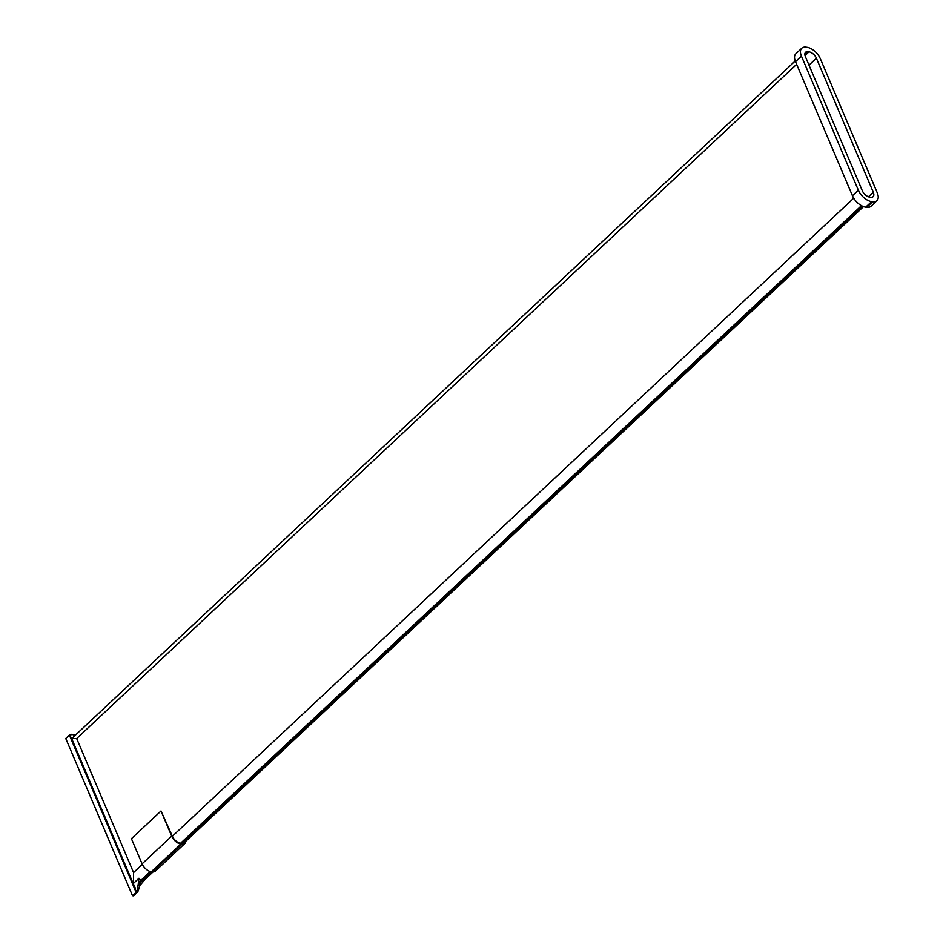 <?xml version="1.0" encoding="UTF-8"?>
<svg xmlns="http://www.w3.org/2000/svg" width="943" height="943" viewBox="0 0 943 943"><rect width="100%" height="100%" fill="white"/><g stroke="black" fill="none" stroke-linecap="round" stroke-linejoin="round"><path stroke-width="1.41" d="M161.005 810.992L171.685 836.146L142.098 863.859L131.419 838.704L161.005 810.992L172.369 836.241A7.733 4.208 46.9 0 0 180.537 843.301L181.575 843.443A7.733 4.208 46.9 0 0 184.191 842.794L863.54 206.611M807.962 51.665A7.002 3.819 -133.1 0 0 805.593 52.254A7.002 3.819 -133.1 0 0 805.405 56.674L862.291 190.71A7.002 3.819 -133.1 0 0 869.694 197.099L870.731 197.24A7.002 3.819 -133.1 0 0 873.1 196.663A7.002 3.819 -133.1 0 0 873.289 192.242L816.402 58.207A7.002 3.819 -133.1 0 0 809 51.818L807.962 51.665L804.85 54.576M872.652 201.767A12.565 6.837 46.9 0 0 876.896 200.718A12.565 6.837 46.9 0 0 877.249 192.785L820.351 58.749A12.565 6.837 46.9 0 0 807.078 47.291L806.041 47.15A12.565 6.837 46.9 0 0 801.798 48.199A12.565 6.837 46.9 0 0 801.444 56.132L858.342 190.168A12.565 6.837 46.9 0 0 871.615 201.625L872.652 201.767L866.735 207.307A12.565 6.837 46.9 0 0 870.978 206.258L876.896 200.718M801.798 48.199L795.88 53.739A12.565 6.837 46.9 0 0 795.527 61.672L852.425 195.708A12.565 6.837 46.9 0 0 865.698 207.165L866.735 207.307M75.027 735.045L71.574 734.338A4.833 3.359 -82.1 0 0 69.263 735.198L65.751 738.487L132.492 895.709L133.517 895.85L137.03 892.561L136.004 892.42A4.833 3.359 -82.1 0 0 137.513 889.697L135.709 891.383L134.979 887.28M135.709 891.383L69.77 736.023L71.503 737.732M795.244 60.953L71.668 738.628L71.562 737.909M134.814 886.927L133.246 883.626L138.951 878.275L140.802 880.503L145.305 879.159L143.053 881.281M69.77 736.023L71.574 734.338L74.426 735.092L75.912 734.585M136.004 892.42L132.492 895.709M138.951 878.275L137.595 889.308L138.633 889.449L139.988 885.359L145.305 879.159M72.375 734.467A4.833 3.359 97.9 0 1 72.599 734.479L71.597 734.338M796.646 64.313L76.678 738.546L71.68 738.581L133.517 884.322L133.564 872.581L142.334 864.377M138.633 889.449L138.55 889.838A4.833 3.359 97.9 0 1 137.03 892.561M142.098 863.859A8.699 4.739 46.9 0 0 151.281 871.792L152.318 871.933A8.699 4.739 46.9 0 0 155.253 871.214L184.852 843.502A8.699 4.739 46.9 0 0 185.771 841.309M171.685 836.146A8.699 4.739 46.9 0 0 180.867 844.079L181.905 844.221A8.699 4.739 46.9 0 0 184.852 843.502M181.575 843.443L862.208 206.046M180.537 843.301L861.454 205.645M172.369 836.241L853.721 198.183M76.678 738.546L133.564 872.581M868.444 196.781L873.289 192.242M808.988 65.138L816.402 58.207M805.016 55.543L809 51.818M865.698 207.165L871.615 201.625M852.425 195.708L858.342 190.168M795.527 61.672L801.444 56.132M139.988 885.359L137.855 885.064M138.397 885.171A7.249 5.045 97.9 0 1 140.802 880.503L150.326 871.58M139.434 885.312A7.249 5.045 97.9 0 1 141.839 880.644L180.867 844.079M181.905 844.221L152.318 871.933M75.075 735.175L74.426 735.092M142.652 881.693L153.014 871.98"/></g></svg>
